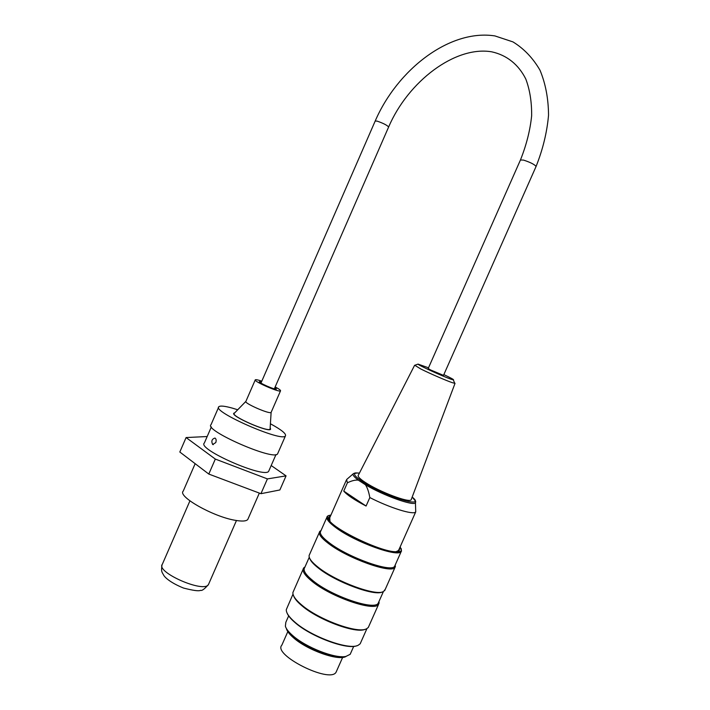 <?xml version="1.0" encoding="UTF-8"?>
<svg xmlns="http://www.w3.org/2000/svg" width="710" height="710" viewBox="0 0 710 710"><rect width="100%" height="100%" fill="white"/><g stroke="black" fill="none" stroke-linecap="round" stroke-linejoin="round"><path stroke-width="1.06" d="M237.717 409.768L232.561 408.188C224.839 406.022 220.26 405.534 218.84 406.723C211.509 411.427 282.101 442.419 285.42 435.949C286.512 433.881 281.55 429.843 270.528 423.826M234.708 412.856L233.883 413.176C229.933 415.82 268.646 432.807 270.581 429.284L270.315 428.032M218.591 407.291L211.048 424.651C203.388 430.109 273.936 461.074 277.583 453.859L277.885 453.175M288.65 615.898L285.828 622.306L285.376 626.255C286.201 628.9 288.597 631.971 292.573 635.459C305.682 647.342 335.271 658.916 345.939 656.422L350.181 654.318L350.891 652.738M346.107 656.395C338.91 661.392 306.969 650.094 293.221 637.527C289.219 634.003 286.911 630.941 286.299 628.35M395.337 564.698L394.973 567.476C391.334 573.902 348.113 558.566 328.792 543.736C320.982 537.834 317.991 533.707 319.82 531.355L321.035 530.539M319.278 532.589L309.143 555.415C308.637 558.184 311.699 562.187 318.346 567.405C336.149 581.721 376.336 596.444 383.533 591.501L385.317 589.211M379.105 601.228L378.563 604.396C374.436 611.905 331.064 597.092 312.16 581.419C304.51 575.189 301.688 570.689 303.702 567.902L304.98 566.917M303.072 569.331L292.902 592.539C292.635 595.663 295.582 599.826 301.741 605.018C318.772 619.759 357.964 634.003 366.546 628.785L368.277 627.516L369.022 625.847M357.068 645.665C347.376 650.2 310.82 636.684 294.952 622.519C290.727 618.889 288.074 615.677 286.991 612.89M330.958 514.998L328.473 515.655C323.352 518.273 337.117 529.829 358.071 539.831C378.971 549.895 399.765 554.829 401.319 550.436L400.218 546.735M399.836 547.596L399.135 550.809C390.793 557.572 322.624 524.85 328.774 517.191L330.576 515.859M401.319 548.741L401.168 551.599C397.786 557.457 355.47 542.209 336.345 528.009C328.606 522.347 325.597 518.451 327.31 516.321L328.792 515.487M395.159 565.107L394.582 566.394C391.015 572.677 348.645 557.634 329.68 543.106C322.003 537.319 319.056 533.272 320.849 530.973L326.813 517.448M293.008 594.119L286.29 609.65C286.13 612.863 288.97 616.999 294.81 622.075C311.193 636.701 349.169 650.484 358.177 645.257L360.174 643.801L360.946 642.071M365.233 629.255C356.287 633.986 318.479 620.087 301.99 605.816C297.41 601.991 294.623 598.681 293.629 595.876M378.838 601.814L378.173 603.314C374.135 610.662 331.605 596.125 313.048 580.771C305.531 574.665 302.762 570.245 304.732 567.521L309.258 557.252M382.512 591.847C375.421 596.702 336.043 582.28 318.586 568.231C313.527 564.29 310.572 561.006 309.702 558.371M341.519 656.67C330.097 657.46 305.052 647.041 293.585 636.701L289.077 632.06M399.277 548.857L398.106 551.191M329.103 519.534L329.12 518.078L330.026 517.12M428.512 367.807L418.048 364.106C417.161 364.692 443.253 376.628 451.276 379.3L453.326 379.894C454.471 379.912 451.311 378.146 443.848 374.605M454.471 382.708L455.021 383.382L452.403 382.699C446.466 380.737 429.763 373.487 420.87 369.022L414.764 365.268M414.551 365.401L358.39 475.105C357.316 476.268 359.659 478.735 365.401 482.507C379.442 491.853 409.129 503.035 411.134 499.84L411.409 499.094M366.085 506.035L343.746 491.08C347.119 495.047 354.565 500.026 366.085 506.035L369.83 497.559C368.756 491.693 367.283 487.415 365.401 484.726L358.355 480.164C355.497 479.782 351.84 480.661 347.403 482.8L346.595 479.552L353.34 473.703M347.403 482.8L343.746 491.08M415.696 509.966L415.643 512.043C413.211 515.132 389.728 507.819 369.83 497.559M346.214 480.413L329.768 517.688L329.937 520.856M396.57 551.43L398.532 550.543L399.029 549.416M336.655 670.888L336.025 672.308C329.6 683.57 272.392 654.735 281.852 645.15L287.816 631.643M430.615 369.963L428.192 368.525L520.439 159.999L523.483 160.078C530.201 162.262 534.399 164.374 536.094 166.415L443.502 375.377L430.615 369.963M271.202 412.19L271.113 412.404C269.853 414.578 243.326 402.934 245.908 401.336L255.218 379.974M275.161 386.932C279.074 389.009 280.867 390.322 280.512 390.873C279.412 392.71 252.858 381.048 255.298 379.797C255.893 379.442 258.058 379.894 261.786 381.163M270.288 428.432L270.226 429.124C268.327 432.585 230.377 415.918 234.247 413.335L245.891 401.363M274.877 387.58L276.385 389.044C275.622 390.269 257.828 382.459 259.452 381.607L261.511 381.82M215.769 442.596L212.672 444.495C211.092 441.114 211.873 438.966 215.015 438.061C216.213 438.949 216.461 440.466 215.769 442.596M248.189 518.557L247.79 519.471C246.272 521.273 241.959 521.53 234.859 520.244C212.814 516.534 177.287 496.281 183.224 491.125L195.152 463.683M269.01 470.517L268.691 471.245C264.821 478.948 196.643 449.022 204.356 443.005L211.349 426.932M286.059 475.869L279.873 489.962L260.934 493.69L208.793 474.058L179.816 452.013L186.091 437.555L215.316 459.068L267.413 478.904L286.059 475.869L271.193 465.529M267.413 478.904L260.934 493.69M215.316 459.068L208.793 474.058M207.169 436.535L186.091 437.555M208.838 583.682L208.474 584.516C204.116 593.462 155.375 572.065 162.341 564.264L189.925 500.869M358.355 480.164C353.882 476.836 352.249 474.662 353.438 473.623L354.618 473.126C355.47 473.224 353.376 472.665 359.411 473.108C351.166 472.434 353.5 476.091 366.422 484.113C390.331 498.518 426.586 508.466 412.173 497.08M415.084 500.372L415.563 502.769C413.575 506.31 383.356 495.536 365.401 484.726M536.014 166.601L536.094 166.415C542.884 149.304 547.028 132.246 548.537 115.224C548.422 98.681 545.582 83.673 540.008 70.228C532.962 58.078 523.944 48.635 512.957 41.899L494.932 35.926C449.803 28.87 397.52 69.438 375.226 120.948M260.961 383.08L375.182 121.055L377.081 121.108C383.018 123.132 386.879 125.084 388.645 126.966L388.601 127.072M236.457 520.528L208.474 584.516C204.542 589.06 201.897 590.995 200.531 590.321C199.013 591.323 193.342 590.569 183.535 588.058C170.853 582.91 165.359 577.851 163.815 575.437C162.084 571.958 160.957 572.349 161.978 565.133M277.583 453.859L285.42 435.949M353.722 646.357L350.181 654.318M394.973 567.476L384.66 590.667M378.563 604.396L368.277 627.516M401.168 551.599L394.582 566.394M366.937 628.59L360.174 643.801M383.4 591.563L378.173 603.314M378.803 602.044L379.202 603.083M395.044 565.657L395.443 566.713M328.473 515.655L327.896 515.868M401.319 550.436L401.549 551.04M398.257 551.12L399.135 550.809M329.12 518.078L328.774 517.191M418.048 364.106L414.533 365.348M453.326 379.894L454.737 383.364M455.021 383.382L411.134 499.84M412.182 497.062C415.323 500.79 416.397 502.334 415.403 501.686L415.732 511.963M415.643 512.043L398.532 550.543M342.655 657.38L336.025 672.308M520.519 159.812C526.474 144.84 530.184 130.143 531.648 115.73C531.781 101.938 529.829 89.709 525.799 79.032C518.504 64.424 506.709 55.087 491.71 51.821C455.234 45.609 408.179 81.366 388.645 126.966L274.326 388.84M280.512 390.873L271.113 412.404M271.122 412.386L270.04 429.55M213.275 444.646L212.672 444.495M259.336 493.095L247.79 519.471M268.691 471.245L275.995 454.551"/></g></svg>
